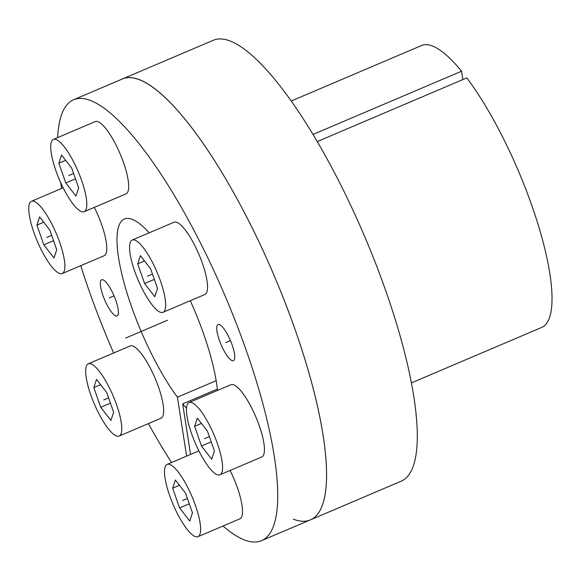 <?xml version="1.0" encoding="UTF-8"?>
<svg xmlns="http://www.w3.org/2000/svg" width="581" height="581" viewBox="0 0 581 581"><rect width="100%" height="100%" fill="white"/><g stroke="black" fill="none" stroke-linecap="round" stroke-linejoin="round"><path stroke-width="0.87" d="M223.024 526.008A239.648 62.465 -113.1 0 0 261.428 540.708A239.648 62.465 -113.1 0 0 225.014 295.751A239.648 62.465 -113.1 0 0 73.656 99.729L213.242 40.292A239.648 62.465 -113.1 0 1 230.163 41.011A239.648 62.465 66.9 0 1 375.74 263.694A239.648 62.465 66.9 0 1 401.013 481.271L310.283 519.908A239.648 62.465 66.9 0 0 285.01 302.323A239.648 62.465 66.9 0 0 139.433 79.648A239.648 62.465 -113.1 0 0 122.511 78.929A239.648 62.465 66.9 0 1 273.869 274.944A239.648 62.465 66.9 0 1 310.283 519.908A239.648 62.465 66.9 0 1 293.361 519.189M291.292 100.992L421.581 45.514A153.217 39.936 66.9 0 1 461.546 71.209L462.854 79.575M317.291 141.561L466.79 77.898A153.217 39.936 66.9 0 1 539.023 227.607A153.217 39.936 66.9 0 1 541.637 327.452L411.348 382.93M313.057 134.436L461.546 71.209M219.422 324.568A19.645 5.12 66.9 0 1 231.354 342.819A19.645 5.12 66.9 0 1 233.431 360.656A19.645 5.12 66.9 0 1 232.044 360.598A19.645 5.12 66.9 0 1 220.112 342.347A19.645 5.12 66.9 0 1 218.035 324.51A19.645 5.12 66.9 0 1 219.422 324.568M190.561 454.436L182.681 403.868L217.359 389.103M186.617 456.114L177.43 397.179A110.005 28.672 66.9 0 1 126.106 289.963A110.005 28.672 66.9 0 1 124.45 219.008A110.005 28.672 66.9 0 1 149.164 232.814M190.292 300.704A110.005 28.672 66.9 0 1 217.505 390.432M186.523 408.283A110.005 28.672 66.9 0 1 182.681 403.868M73.656 99.729A239.648 62.465 -113.1 0 0 57.635 137.603M60.664 182.579A239.648 62.465 -113.1 0 0 61.601 188.447M80.759 265.691A239.648 62.465 -113.1 0 0 113.658 352.994M148.38 423.607A239.648 62.465 -113.1 0 0 171.569 462.52M103.048 279.839A19.645 5.12 66.9 0 1 114.98 298.097A19.645 5.12 66.9 0 1 117.05 315.926A19.645 5.12 66.9 0 1 115.663 315.868A19.645 5.12 66.9 0 1 103.73 297.617A19.645 5.12 66.9 0 1 101.66 279.781A19.645 5.12 66.9 0 1 103.048 279.839M177.43 397.179L216.168 380.686M98.022 121.705A39.283 10.24 -113.1 0 0 95.248 121.589L53.372 139.418A39.283 10.24 -113.1 0 0 57.519 175.084A39.283 10.24 -113.1 0 0 81.384 211.593A39.283 10.24 66.9 0 0 84.158 211.709L126.033 193.88A39.283 10.24 66.9 0 0 121.887 158.206A39.283 10.24 66.9 0 0 98.022 121.705M84.158 211.709A39.283 10.24 66.9 0 0 80.011 176.043A39.283 10.24 66.9 0 0 56.146 139.534A39.283 10.24 -113.1 0 0 53.372 139.418M61.571 155.025L58.863 163.225L65.769 182.942L75.958 196.102L78.667 187.903L71.761 168.185L61.571 155.025M58.863 163.225L65.675 160.32M65.769 182.942L75.486 178.81M176.871 222.312A39.283 10.24 -113.1 0 0 174.097 222.196L132.221 240.033A39.283 10.24 -113.1 0 0 136.361 275.699A39.283 10.24 -113.1 0 0 160.225 312.2A39.283 10.24 66.9 0 0 163 312.324L204.875 294.487A39.283 10.24 66.9 0 0 200.735 258.821A39.283 10.24 66.9 0 0 176.871 222.312M163 312.324A39.283 10.24 66.9 0 0 158.86 276.65A39.283 10.24 66.9 0 0 134.995 240.149A39.283 10.24 -113.1 0 0 132.221 240.033M140.42 255.64L137.704 263.832L144.611 283.557L154.8 296.709L157.516 288.517L150.61 268.792L140.42 255.64M137.704 263.832L144.524 260.934M144.611 283.557L154.328 279.417M233.773 384.804A39.283 10.24 -113.1 0 0 230.998 384.687L189.123 402.517A39.283 10.24 -113.1 0 0 193.262 438.183A39.283 10.24 -113.1 0 0 217.127 474.692A39.283 10.24 66.9 0 0 219.901 474.808L261.777 456.978A39.283 10.24 66.9 0 0 257.637 421.305A39.283 10.24 66.9 0 0 233.773 384.804M219.901 474.808A39.283 10.24 66.9 0 0 215.762 439.142A39.283 10.24 66.9 0 0 191.897 402.633A39.283 10.24 -113.1 0 0 189.123 402.517M197.322 418.124L194.606 426.323L201.513 446.041L211.702 459.201L214.418 451.001L207.511 431.284L197.322 418.124M194.606 426.323L201.425 423.418M201.513 446.041L211.23 441.901M230.069 470.479A39.283 10.24 66.9 0 1 239.837 518.855L197.961 536.684A39.283 10.24 66.9 0 1 195.187 536.568A39.283 10.24 -113.1 0 1 171.322 500.059A39.283 10.24 -113.1 0 1 167.175 464.393L198.891 450.885M197.961 536.684A39.283 10.24 66.9 0 0 193.814 501.011A39.283 10.24 66.9 0 0 169.95 464.51A39.283 10.24 -113.1 0 0 167.175 464.393M175.375 480L172.666 488.2L179.573 507.917L189.762 521.07L192.471 512.878L185.571 493.153L175.375 480M172.666 488.2L179.478 485.295M179.573 507.917L189.29 503.778M132.984 346.065A39.283 10.24 -113.1 0 0 130.209 345.949L88.334 363.779A39.283 10.24 -113.1 0 0 92.473 399.445A39.283 10.24 -113.1 0 0 116.338 435.953A39.283 10.24 66.9 0 0 119.12 436.07L160.995 418.24A39.283 10.24 66.9 0 0 156.848 382.574A39.283 10.24 66.9 0 0 132.984 346.065M119.12 436.07A39.283 10.24 66.9 0 0 114.973 400.403A39.283 10.24 66.9 0 0 91.108 363.895A39.283 10.24 -113.1 0 0 88.334 363.779M96.533 379.393L93.817 387.585L100.724 407.303L110.913 420.462L113.629 412.263L106.722 392.545L96.533 379.393M93.817 387.585L100.636 384.687M100.724 407.303L110.441 403.17M94.325 207.381A39.283 10.24 66.9 0 1 104.086 255.756L62.211 273.586A39.283 10.24 66.9 0 1 59.436 273.469A39.283 10.24 -113.1 0 1 35.572 236.961A39.283 10.24 -113.1 0 1 31.432 201.295L63.14 187.794M62.211 273.586A39.283 10.24 66.9 0 0 58.071 237.919A39.283 10.24 66.9 0 0 34.206 201.411A39.283 10.24 -113.1 0 0 31.432 201.295M39.631 216.902L36.915 225.101L43.822 244.819L54.011 257.971L56.727 249.779L49.821 230.061L39.631 216.902M36.915 225.101L43.735 222.196M43.822 244.819L53.539 240.679M167.546 320.218L125.67 338.048M109.351 297.857L114.065 295.845M225.733 342.587L230.446 340.575M68.769 175.564L73.627 173.494M147.61 276.178L152.469 274.109M204.512 438.662L209.371 436.592M182.572 500.539L187.431 498.469M103.723 399.924L108.582 397.854M46.821 237.44L51.68 235.37M261.428 540.708L310.283 519.908"/></g></svg>
